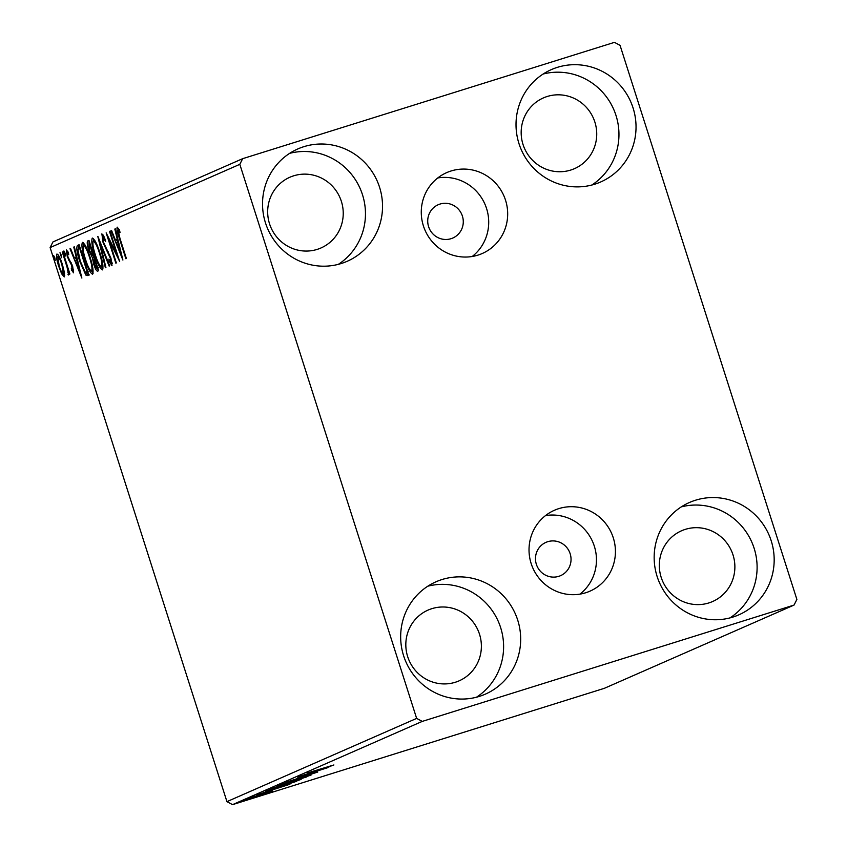 <?xml version="1.0" encoding="UTF-8"?>
<svg xmlns="http://www.w3.org/2000/svg" width="847" height="847" viewBox="0 0 847 847"><rect width="100%" height="100%" fill="white"/><g stroke="black" fill="none" stroke-linecap="round" stroke-linejoin="round"><path stroke-width="1.27" d="M439.974 204.074A18.179 17.702 66.3 0 0 428.921 227.589A18.179 17.702 66.3 0 0 452.806 238.028A18.179 17.702 66.3 0 0 462.081 215.17A18.179 17.702 66.3 0 0 439.974 204.074M547.734 541.699A18.179 17.702 66.3 0 0 536.68 565.224A18.179 17.702 66.3 0 0 560.566 575.664A18.179 17.702 66.3 0 0 569.84 552.805A18.179 17.702 66.3 0 0 547.734 541.699M451.049 170.988A44.182 43.017 66.3 0 0 446.718 172.608A44.182 43.017 66.3 0 0 424.188 228.15A44.182 43.017 66.3 0 0 477.899 255.138A44.182 43.017 66.3 0 0 482.229 253.518A44.182 43.017 66.3 0 0 504.759 197.965A44.182 43.017 66.3 0 0 451.049 170.988M558.798 508.624A44.182 43.017 66.3 0 0 554.478 510.243A44.182 43.017 66.3 0 0 531.937 565.785A44.182 43.017 66.3 0 0 585.658 592.773A44.182 43.017 66.3 0 0 589.978 591.153A44.182 43.017 66.3 0 0 612.508 535.6A44.182 43.017 66.3 0 0 558.798 508.624M732.824 617.092A61.355 59.745 -113.7 0 1 658.214 579.613A61.355 59.745 -113.7 0 1 689.511 502.462A61.355 59.745 -113.7 0 1 695.525 500.217A61.355 59.745 -113.7 0 1 770.124 537.697A61.355 59.745 -113.7 0 1 738.828 614.837A61.355 59.745 -113.7 0 1 732.824 617.092M341.182 263.533A61.355 59.745 -113.7 0 1 266.583 226.054A61.355 59.745 -113.7 0 1 297.879 148.913A61.355 59.745 -113.7 0 1 303.882 146.669A61.355 59.745 -113.7 0 1 378.482 184.148A61.355 59.745 -113.7 0 1 347.185 261.289A61.355 59.745 -113.7 0 1 341.182 263.533M594.679 184.223A61.355 59.745 -113.7 0 1 520.069 146.743A61.355 59.745 -113.7 0 1 551.365 69.602A61.355 59.745 -113.7 0 1 557.379 67.347A61.355 59.745 -113.7 0 1 631.978 104.827A61.355 59.745 -113.7 0 1 600.682 181.978A61.355 59.745 -113.7 0 1 594.679 184.223M479.328 696.403A61.355 59.745 -113.7 0 1 404.718 658.924A61.355 59.745 -113.7 0 1 436.014 581.783A61.355 59.745 -113.7 0 1 442.028 579.528A61.355 59.745 -113.7 0 1 516.628 617.008A61.355 59.745 -113.7 0 1 485.331 694.148A61.355 59.745 -113.7 0 1 479.328 696.403M455.347 682.248A38.634 37.617 -113.7 0 1 408.37 658.648A38.634 37.617 -113.7 0 1 428.074 610.084A38.634 37.617 -113.7 0 1 431.864 608.665A38.634 37.617 -113.7 0 1 478.83 632.264A38.634 37.617 -113.7 0 1 459.127 680.84A38.634 37.617 -113.7 0 1 455.347 682.248M570.698 170.067A38.634 37.617 -113.7 0 1 523.721 146.478A38.634 37.617 -113.7 0 1 543.425 97.903A38.634 37.617 -113.7 0 1 547.215 96.484A38.634 37.617 -113.7 0 1 594.181 120.083A38.634 37.617 -113.7 0 1 574.478 168.659A38.634 37.617 -113.7 0 1 570.698 170.067M317.202 249.389A38.634 37.617 -113.7 0 1 270.225 225.789A38.634 37.617 -113.7 0 1 289.928 177.214A38.634 37.617 -113.7 0 1 293.718 175.805A38.634 37.617 -113.7 0 1 340.685 199.394A38.634 37.617 -113.7 0 1 320.981 247.97A38.634 37.617 -113.7 0 1 317.202 249.389M708.844 602.937A38.634 37.617 -113.7 0 1 661.867 579.337A38.634 37.617 -113.7 0 1 681.57 530.762A38.634 37.617 -113.7 0 1 685.35 529.354A38.634 37.617 -113.7 0 1 732.327 552.943A38.634 37.617 -113.7 0 1 712.623 601.518A38.634 37.617 -113.7 0 1 708.844 602.937M64.446 272.66L64.234 276.937L61.704 273.888L58.687 266.233C56.675 259.965 56.082 255.889 56.929 254.015C58.602 254.778 60.444 258.303 62.434 264.592L64.446 272.66M62.837 251.866L69.909 274.005L69.39 274.227L68.353 270.966L68.628 275.01L67.051 267.165L62.329 252.088L62.837 251.866M73.573 272.84L71.582 270.119L71.275 268.097L72.673 270.14L71.444 264.984L67.305 256.747L66.341 249.886L68.353 252.417L68.713 254.598L67.273 252.575L67.781 256.408L72.683 266.604L73.573 272.84M87.76 275.466L85.833 275.074L79.724 261.289C76.855 252.575 76.135 247.282 77.553 245.408L79.099 244.73L88.766 275.031L87.506 275.561M97.701 271.104C96.622 271.326 95.309 269.039 93.773 264.275L92.344 257.552L88.819 250.267C87.23 245.259 86.839 242.168 87.643 240.982L88.967 240.4L98.644 270.701L97.606 271.146M97.913 236.472L109.708 265.842L109.147 266.085L100.2 243.809L105.917 267.504L105.367 267.747L97.829 236.514M109.485 231.39L109.994 231.167L119.671 261.469L109.136 240.326L116.346 262.93L115.838 263.152L106.161 232.851L116.685 253.941L109.485 231.39L110.015 231.231M119.956 238.356L126.394 258.515L125.885 258.748L119.353 238.282C117.394 232.872 116.664 229.156 117.172 227.134L119.543 230.077L120.03 232.523L118.178 230.236L119.956 238.356M239.817 164.329L416.639 718.394L422.251 721.4L794.041 605.076L796.879 599.422L620.057 45.357L614.456 42.35L242.666 158.675L239.817 164.329L50.121 247.578L226.943 801.643L416.639 718.394M122.9 260.05L111.021 230.723L111.571 230.479L115.351 239.892L117.225 239.066L114.8 229.061L115.361 228.817L122.9 260.05M101.873 233.846L105.473 239.817L105.557 241.533L102.9 236.938L103.609 242.486L110.936 258.123L112.005 265.714L109.083 261.151L108.892 259.118L111.021 262.612L110.459 258.483L103.09 242.666L101.873 233.846M99.893 252.724C102.688 261.352 103.556 267.07 102.498 269.886C100.147 268.795 97.585 263.872 94.832 255.106C92.037 246.466 91.19 240.781 92.291 238.049C94.631 239.193 97.161 244.084 99.893 252.724M90.015 257.054C92.81 265.683 93.678 271.411 92.619 274.227C90.269 273.126 87.717 268.203 84.954 259.447C82.159 250.807 81.312 245.122 82.413 242.39C84.753 243.534 87.294 248.415 90.015 257.054M81.873 278.06L69.994 248.722L70.545 248.478L74.324 257.89L76.188 257.075L73.774 247.07L74.335 246.816L81.873 278.06M65.134 253.295L65.515 256.006L64.287 253.666L63.906 250.956L65.134 253.295M61.217 255.011L61.598 257.721L59.989 252.671L61.217 255.011M54.843 257.806L55.214 260.527L53.605 255.476L54.843 257.806M50.121 247.578L52.959 241.924L242.666 158.675M264.963 793.808L244.783 800.299L264.963 793.808M250.956 797.63L272.565 790.876L250.956 797.63M256.895 795.217L272.427 790.6L256.832 795.238M265.672 791.183L296.789 781.252L265.259 791.405M277.085 786.164L306.667 776.911L277.085 786.164M286.032 782.247L317.731 772.062L286.032 782.247M297.604 777.165L327.694 767.689L297.604 777.165M307.789 772.856L333.898 764.957L307.726 772.877M422.251 721.4L232.544 804.65L604.335 688.325L794.041 605.076M330.923 766.27L299.139 776.498L330.923 766.27M297.879 778.891L311.029 775.09L292.914 781.093L279.902 784.841L297.879 778.891M288.001 783.221L301.151 779.431L270.024 789.171L288.001 783.221M289.896 784.269L258.102 794.497L289.896 784.269M254.661 796.275L251.771 797.228L254.661 796.275M250.744 797.99L247.853 798.954L250.744 797.99M244.36 800.796L241.469 801.749L244.36 800.796M232.544 804.65L226.943 801.643M427.788 586.209A61.355 59.745 -113.7 0 1 498.311 621.454A61.355 59.745 -113.7 0 1 476.49 697.208M543.139 74.038A61.355 59.745 -113.7 0 1 613.662 109.274A61.355 59.745 -113.7 0 1 591.841 185.027M289.642 153.349A61.355 59.745 -113.7 0 1 360.166 188.585A61.355 59.745 -113.7 0 1 338.345 264.349M681.274 506.898A61.355 59.745 -113.7 0 1 751.808 542.133A61.355 59.745 -113.7 0 1 729.987 617.897M313.104 771.935L323.745 768.515L313.03 771.691M282.909 783.74L308.086 775.788M297.361 779.049L282.707 783.814M307.969 776.053L297.371 779.113M273.03 788.081L298.208 780.119M287.482 783.39L272.84 788.144M298.102 780.383L287.504 783.443M293.242 782.416L268.573 790.378L293.231 782.363M269.145 789.891L268.573 790.378M272.078 789.944L282.718 786.524L271.993 789.7M247.409 799.346L264.582 793.925M257.244 796.159L247.271 799.399M264.508 794.126L257.255 796.222M118.824 230.035L118.559 228.394M119.575 230.236L118.644 230.532M119.416 229.844L118.178 230.236M117.627 242.433L116.463 239.542M111.603 230.543L111.021 230.723M117.818 239.023L115.351 239.892M117.797 238.896L117.225 239.066M115.372 228.881L114.8 229.061M116.568 242.898L120.528 252.755L117.998 242.274L116.568 242.898M121.1 252.586L120.528 252.755M118.569 242.094L117.998 242.274M109.877 240.093L109.136 240.326M117.214 253.772L116.685 253.941M104.022 236.588L102.9 236.938M112.249 263.629L111.624 262.422M109.761 260.94L109.083 261.151M112.026 262.295L111.021 262.612M110.989 258.314L110.459 258.483M109.581 254.481L108.903 254.703M108.183 251.686L107.315 251.961M103.62 242.496L103.09 242.666M103.44 236.768L103.228 235.095M100.782 243.629L100.2 243.809M103.016 268.88L101.534 266.773M95.362 254.947L94.832 255.106M93.424 241.109L93.435 238.536M95.34 254.894C97.532 261.839 99.575 265.799 101.481 266.794C102.328 264.508 101.629 259.891 99.385 252.957C97.214 246.054 95.182 242.115 93.297 241.151C92.397 243.333 93.085 247.917 95.34 254.894M94.917 240.643L93.297 241.151M99.914 252.798L99.385 252.957M98.548 270.415L97.034 267.917M94.303 264.105L93.773 264.275M94.112 258.081L94.028 257.022L92.344 257.552M94.028 257.022L92.683 255.148M89.348 250.098L88.819 250.267M89.062 243.904L89.073 240.707M89.02 240.548L87.643 240.982M98.252 267.536L96.569 268.065L97.14 267.811L94.038 258.102L94.271 263.989L96.611 268.044L97.691 267.705M97.67 267.652L97.14 267.811M94.568 257.933L94.038 258.102M93.043 254.989L93.572 254.831L92.789 255.106L89.454 243.724L88.871 243.989L89.337 250.045L91.868 255.106L92.789 255.106L91.868 255.106M89.983 243.565L89.454 243.724M93.149 273.221L91.656 271.114M85.483 259.277L84.954 259.447M83.557 245.45L83.557 242.867M85.473 259.224C87.654 266.17 89.708 270.14 91.603 271.125L91.603 271.125C92.461 268.838 91.762 264.232 89.507 257.297C87.336 250.384 85.303 246.456 83.43 245.482C82.53 247.673 83.207 252.247 85.473 259.224M85.039 244.984L83.43 245.482M90.036 257.128L89.507 257.297M79.152 244.91L77.553 245.408M89.454 274.947L85.833 275.074M87.527 274.544L86.087 272.469M80.253 261.12L79.724 261.289M78.464 248.647L79.163 244.921M87.262 272.141L79.576 248.065L77.913 249.674L80.232 261.067L85.187 272.088L87.792 271.982M80.105 247.896L79.576 248.065M88.363 271.866L87.802 272.014M76.601 260.442L75.436 257.552M70.566 248.542L69.994 248.722M76.791 257.022L74.324 257.89M76.759 256.895L76.188 257.075M74.345 246.89L73.774 247.07M75.531 260.908L79.502 270.765L76.961 260.283L75.531 260.908M80.073 270.585L79.502 270.765M77.532 260.103L76.961 260.283M72.302 269.897L71.582 270.119M73.562 269.854L72.673 270.14M72.736 266.773L72.207 266.943M72.059 264.793L71.444 264.984M69.38 259.849L68.575 260.103M67.845 256.588L67.305 256.747M67.993 252.353L67.845 251.432M68.279 252.258L67.273 252.575M65.166 253.391L64.287 253.666M68.882 270.807L68.353 270.966M68.829 274.163L68.004 274.417M68.565 272.025L67.845 272.258M67.665 266.974L67.051 267.165M62.858 251.919L62.329 252.088M61.249 255.106L60.37 255.381M64.711 275.614L63.769 274.089M62.519 273.634L61.704 273.888M59.226 266.074L58.687 266.233M58.231 256.599L58.136 254.767M59.195 265.99C60.677 270.701 62.064 273.443 63.377 274.216L61.916 264.793C60.444 260.103 59.068 257.414 57.797 256.736L59.195 265.99M64.616 273.825L63.377 274.216M59.099 256.323L57.797 256.736M62.445 264.635L61.916 264.793M54.864 257.911L53.986 258.187M579.973 594.118A44.182 43.017 66.3 0 0 592.646 541.731A44.182 43.017 66.3 0 0 545.51 515.59M472.224 256.482A44.182 43.017 66.3 0 0 484.897 204.095A44.182 43.017 66.3 0 0 437.761 177.955M119.882 238.113L119.353 238.282M71.137 262.634L70.206 262.93M65.23 259.362L64.7 259.531M92.63 255.169L94.324 254.64"/></g></svg>
